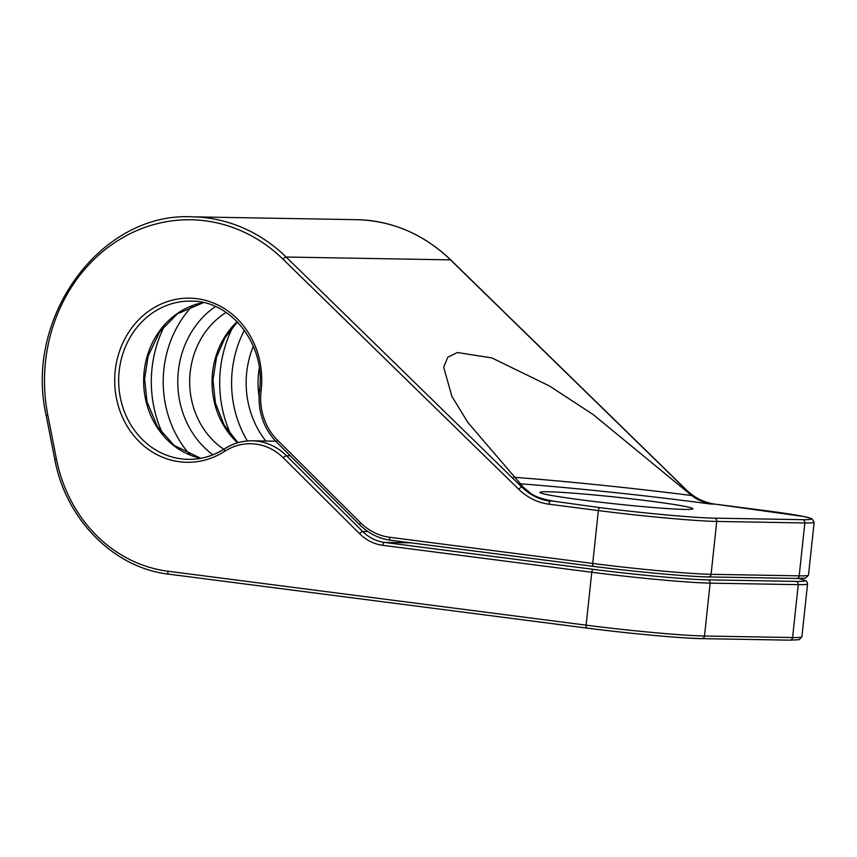 <?xml version="1.0" encoding="UTF-8"?>
<svg xmlns="http://www.w3.org/2000/svg" width="857" height="857" viewBox="0 0 857 857"><rect width="100%" height="100%" fill="white"/><g stroke="black" fill="none" stroke-linecap="round" stroke-linejoin="round"><path stroke-width="1.29" d="M552.926 501.109A176.199 7.777 6.1 0 0 554.833 501.345C542.588 499.352 534.265 496.471 529.883 492.711L523.295 487.13L467.804 422.415L451.907 396.352L443.69 367.225L447.804 357.165L457.488 352.527L491.854 357.915L549.444 385.971L593.151 414.552L691.685 495.517C696.334 499.277 702.644 502.116 710.635 504.045A176.199 7.777 6.1 0 0 519.985 483.766M684.807 509.412A76.905 3.396 6.1 0 0 692.874 508.758A76.905 3.396 6.1 0 0 634.148 499.16A76.905 3.396 6.1 0 0 548.009 491.768A76.905 3.396 6.1 0 0 539.931 492.411A76.905 3.396 6.1 0 0 598.668 502.02A76.905 3.396 6.1 0 0 684.807 509.412M715.049 504.13A2.957 1.307 97.3 0 0 714.984 504.12A2.957 1.307 97.3 0 0 714.92 504.12L764.369 510.493A85.775 3.792 -173.9 0 1 802.527 519.674L714.417 518.153A85.775 3.792 -173.9 0 1 599.986 507.644L553.879 501.238M450.814 259.982L686.553 490.065C694.845 498.003 704.315 502.695 714.984 504.12L803.962 516.535L812.029 518.753L814.15 522.202A88.732 3.921 -173.9 0 1 804.841 522.952L716.741 521.431A88.732 3.921 -173.9 0 1 598.357 510.568L548.919 504.184A62.111 55.641 91 0 1 518.796 489.315A2.957 1.007 -45.7 0 1 521.859 487.108L286.12 257.025L450.493 259.875A2.957 1.007 134.3 0 1 450.814 259.982C423.754 234.154 392.399 220.72 356.737 219.681A163.419 146.376 91 0 1 450.493 259.875L686.232 489.947A59.154 52.984 -89 0 0 714.92 504.12L710.635 504.045M686.553 490.065A2.957 1.007 134.3 0 0 686.232 489.947L684.807 489.925M518.796 489.315L283.056 259.232A160.463 143.73 -89 0 0 115.202 242.317A160.463 143.73 -89 0 0 47.81 415.131L56.369 458.763A144.94 129.825 -89 0 0 167.811 571.201A2.957 1.307 97.3 0 0 168.743 574.158A2.957 1.307 97.3 0 0 168.808 574.169L586.991 628.106M167.811 571.201L586.113 625.16A2.957 1.307 97.3 0 0 587.056 628.117A2.957 1.307 97.3 0 0 587.12 628.117A85.775 3.792 6.1 0 0 701.54 638.615A2.957 2.646 91 0 0 701.808 638.636L789.908 640.158A2.957 2.646 91 0 1 789.651 640.147M411.114 542.867L384.472 542.406L593.398 569.348A85.775 3.792 6.1 0 0 707.828 579.857L795.928 581.378A85.775 3.792 6.1 0 0 798.413 578.475M367.974 531.608L362.693 531.511A44.371 39.743 -89 0 0 384.472 542.406A2.957 1.307 97.3 0 0 382.843 545.32L591.769 572.272A88.732 3.921 6.1 0 0 710.142 583.135L798.242 584.656A88.732 3.921 6.1 0 0 807.551 583.906L807.123 581.946L805.451 580.468L798.51 578.475M593.398 569.348A2.957 1.307 97.3 0 0 591.769 572.272L586.113 625.16A88.732 3.921 6.1 0 0 704.486 636.023A2.957 2.646 91 0 1 701.808 638.636C682.279 638.411 627.41 633.377 587.056 628.117L168.743 574.158C113.917 567.977 65.818 519.621 54.784 459.352L56.369 458.763M707.828 579.857A2.957 2.646 91 0 1 710.142 583.135L704.486 636.023L792.596 637.544L798.242 584.656A2.957 2.646 91 0 0 795.928 581.378M599.986 507.644A2.957 1.307 -82.7 0 0 598.357 510.568L592.712 563.456L389.592 537.253A59.154 52.984 91 0 1 360.551 522.738L277.432 440.102A56.198 50.338 91 0 1 261.096 390.813A82.079 73.52 -89 0 0 182.016 298.461A82.079 73.52 -89 0 0 118.03 404.965A82.079 73.52 -89 0 0 224.77 451.275A2.957 1.125 57.2 0 1 224.48 448.811A2.957 1.125 57.2 0 1 224.77 448.736A59.154 52.984 91 0 1 252.14 440.809A59.154 52.984 91 0 1 286.442 455.71L362.693 531.511A2.957 0.996 134.8 0 0 359.608 533.707A47.328 42.389 -89 0 0 382.843 545.32M224.77 451.275A56.198 50.338 91 0 1 283.356 457.895L359.608 533.707M283.056 259.232A2.957 1.007 -45.7 0 1 286.12 257.025A163.419 146.376 -89 0 0 192.364 216.842C101.222 211.658 23.589 317.09 46.224 415.72L54.784 459.352M47.81 415.131L46.224 415.72M801.906 636.794A88.732 3.921 6.1 0 1 792.596 637.544A2.957 2.646 91 0 1 789.908 640.158L799.11 639.708L801.906 636.794L807.551 583.906M523.295 487.13L521.859 487.108A59.154 52.984 91 0 0 550.548 501.27A2.957 1.307 -82.7 0 0 548.919 504.184M691.685 495.517A182.113 8.045 6.1 0 0 513.686 477.253M802.527 519.674A2.957 2.646 -89 0 1 804.841 522.952L799.185 575.84L711.085 574.319L716.741 521.431A2.957 2.646 -89 0 0 714.417 518.153M796.239 578.443A2.957 2.646 -89 0 0 796.507 578.454L708.407 576.932C688.878 576.707 634.009 571.673 593.644 566.413A2.957 1.307 -82.7 0 0 593.708 566.413A85.775 3.792 -173.9 0 0 708.139 576.911A2.957 2.646 -89 0 0 711.085 574.319A88.732 3.921 -173.9 0 1 592.712 563.456A2.957 1.307 -82.7 0 0 593.644 566.413L390.535 540.21A2.957 1.307 -82.7 0 1 389.592 537.253M808.494 575.09A88.732 3.921 -173.9 0 1 799.185 575.84A2.957 2.646 -89 0 1 796.507 578.454L805.719 578.004L808.494 575.09L814.15 522.202M593.58 566.402L390.599 540.221A2.957 1.307 -82.7 0 1 390.535 540.21C378.89 538.635 368.639 533.515 359.779 524.859A2.957 0.996 -45.2 0 1 360.551 522.738M360.101 524.966A2.957 0.996 -45.2 0 1 359.779 524.859L276.661 442.223A2.957 0.996 -45.2 0 1 277.432 440.102M162.948 434.349A113.135 101.34 91 0 1 164.833 325.242M192.729 305.595A104.265 93.392 -89 0 0 190.147 454.938M215.439 306.527A87.992 78.823 -89 0 0 212.879 454.799M226.141 312.441A79.123 70.874 -89 0 0 223.773 449.261M237.507 442.812A79.123 70.874 91 0 1 237.143 321.632M200.656 458.324A79.123 70.874 91 0 1 143.655 379.447A79.123 70.874 91 0 1 203.345 302.585M276.982 442.341A2.957 0.996 -45.2 0 1 276.661 442.223C263.27 428.221 257.539 410.974 259.467 390.481C266.152 344.814 230.94 300.261 190.907 301.128A79.123 70.874 -89 0 0 118.673 379.008A79.123 70.874 -89 0 0 188.165 459.352A79.123 70.874 -89 0 0 224.298 449.036M259.307 368.103A79.123 70.874 -89 0 0 259.039 396.127M253.34 346.174A87.992 78.823 -89 0 0 265.874 441.044M283.356 457.895A2.957 0.996 134.8 0 1 286.442 455.71L290.287 455.774M231.326 435.527A113.135 101.34 91 0 1 233.211 326.421M244.395 330.224A104.265 93.392 -89 0 0 247.394 440.959M259.467 390.481L261.096 390.813M356.737 219.681L192.364 216.842M237.957 442.683L224.041 424.868L215.418 402.994L212.975 380.037L216.521 357.251L224.898 337.937L237.453 321.943M188.165 459.352C201.063 459.513 213.168 455.999 224.48 448.811C233.083 443.348 242.295 440.68 252.14 440.809L275.665 441.216M200.742 458.302L174.164 445.469L157.292 426.422L147.04 401.804L144.597 378.858L148.143 356.062L159.573 332.002L177.356 313.844L203.43 302.607"/></g></svg>
